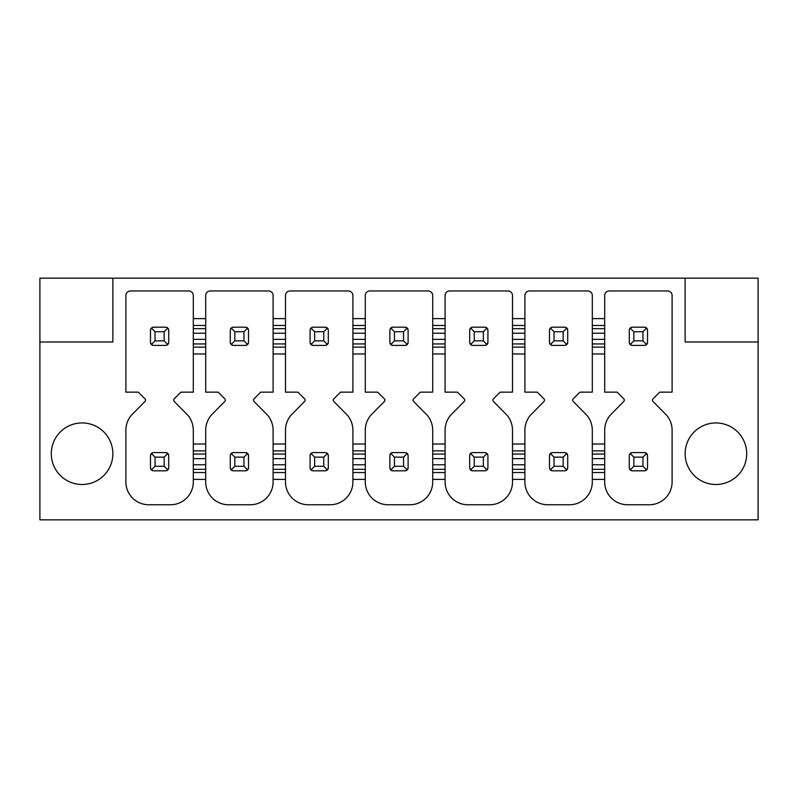 <?xml version="1.0" encoding="UTF-8"?>
<svg xmlns="http://www.w3.org/2000/svg" width="798" height="798" viewBox="0 0 798 798"><rect width="100%" height="100%" fill="white"/><g stroke="black" fill="none" stroke-linecap="round" stroke-linejoin="round"><path stroke-width="1.2" d="M39.9 519.837L758.1 519.837L758.1 342.003L685.143 342.003L685.143 278.163L112.857 278.163L112.857 342.003L39.9 342.003L39.9 519.837M631.408 470.7A2.963 2.963 0 0 1 630.151 469.952L629.283 467.857L629.283 455.548L630.151 453.444L633.841 457.144L642.959 457.144L642.959 466.261L633.841 466.261L633.841 457.144M642.959 466.261L646.649 469.952L644.555 470.82L632.245 470.82L630.151 469.952L633.841 466.261M645.392 452.705A2.963 2.963 0 0 1 646.649 453.444L647.517 455.548L647.517 467.857L646.649 469.952M630.151 453.444L632.245 452.576L644.555 452.576L646.649 453.444L642.959 457.144M631.408 345.295A2.963 2.963 0 0 1 630.151 344.556L629.283 342.452L629.283 330.143L630.151 328.048L632.245 327.18L644.555 327.18L646.649 328.048L642.959 331.739L642.959 340.856L633.841 340.856L633.841 331.739L642.959 331.739M645.392 327.3A2.963 2.963 0 0 1 646.649 328.048L647.517 330.143L647.517 342.452L646.649 344.556L644.555 345.424L632.245 345.424L630.151 344.556L633.841 340.856M629.612 343.828A2.963 2.963 0 0 1 629.403 343.29M629.403 329.305A2.963 2.963 0 0 1 629.612 328.776M630.879 327.519A2.963 2.963 0 0 1 631.408 327.3M630.151 328.048L633.841 331.739M647.188 328.776A2.963 2.963 0 0 1 647.397 329.305M647.397 343.29A2.963 2.963 0 0 1 647.188 343.828M645.921 345.085A2.963 2.963 0 0 1 645.392 345.295M646.649 344.556L642.959 340.856M629.612 469.224A2.963 2.963 0 0 1 629.403 468.695M647.188 454.172A2.963 2.963 0 0 1 647.397 454.71M629.403 454.71A2.963 2.963 0 0 1 629.612 454.172M630.879 452.915A2.963 2.963 0 0 1 631.408 452.705M604.694 325.464L604.694 392.157L617.083 392.157L623.787 398.86A1.825 1.825 0 0 1 623.797 401.434L610.041 415.399A23.332 23.332 0 0 0 604.694 430.172L604.694 481.962A22.803 22.803 0 0 0 627.487 504.755L649.313 504.755A22.803 22.803 0 0 0 672.106 481.962L672.106 430.172A23.401 23.401 0 0 0 666.759 415.399L653.003 401.434A1.825 1.825 0 0 1 653.013 398.86L659.717 392.157L672.106 392.157L672.106 295.519A4.559 4.559 0 0 0 667.547 290.961L609.253 290.961A4.559 4.559 0 0 0 604.694 295.519L604.694 325.464L592.306 325.464L592.306 295.519A4.559 4.559 0 0 0 587.747 290.961L529.453 290.961A4.559 4.559 0 0 0 524.894 295.519L524.894 325.464L512.506 325.464L512.506 295.519A4.559 4.559 0 0 0 507.947 290.961L449.653 290.961A4.559 4.559 0 0 0 445.094 295.519L445.094 325.464L432.706 325.464L432.706 295.519A4.559 4.559 0 0 0 428.147 290.961L369.853 290.961A4.559 4.559 0 0 0 365.294 295.519L365.294 325.464L352.906 325.464L352.906 295.519A4.559 4.559 0 0 0 348.347 290.961L290.053 290.961A4.559 4.559 0 0 0 285.494 295.519L285.494 325.464L273.106 325.464L273.106 295.519A4.559 4.559 0 0 0 268.547 290.961L210.253 290.961A4.559 4.559 0 0 0 205.694 295.519L205.694 325.464L193.306 325.464L193.306 295.519A4.559 4.559 0 0 0 188.747 290.961L130.453 290.961A4.559 4.559 0 0 0 125.894 295.519L125.894 392.157L138.283 392.157L144.987 398.86A1.825 1.825 0 0 1 144.997 401.434L131.241 415.399A23.332 23.332 0 0 0 125.894 430.172L125.894 481.962A22.803 22.803 0 0 0 148.687 504.755L170.513 504.755A22.803 22.803 0 0 0 193.306 481.962L193.306 479.369L205.694 479.369L205.694 481.962A22.803 22.803 0 0 0 228.487 504.755L250.313 504.755A22.803 22.803 0 0 0 273.106 481.962L273.106 479.369L285.494 479.369L285.494 481.962A22.803 22.803 0 0 0 308.287 504.755L330.113 504.755A22.803 22.803 0 0 0 352.906 481.962L352.906 479.369L365.294 479.369L365.294 481.962A22.803 22.803 0 0 0 388.087 504.755L409.913 504.755A22.803 22.803 0 0 0 432.706 481.962L432.706 479.369L445.094 479.369L445.094 481.962A22.803 22.803 0 0 0 467.887 504.755L489.713 504.755A22.803 22.803 0 0 0 512.506 481.962L512.506 479.369L524.894 479.369L524.894 481.962A22.803 22.803 0 0 0 547.687 504.755L569.513 504.755A22.803 22.803 0 0 0 592.306 481.962L592.306 479.369L604.694 479.369L604.694 481.962M647.397 468.695A2.963 2.963 0 0 1 647.188 469.224M645.921 470.481A2.963 2.963 0 0 1 645.392 470.7M604.694 430.172L604.694 472.536L592.306 472.536L592.306 430.172A23.401 23.401 0 0 0 586.959 415.399L573.203 401.434A1.825 1.825 0 0 1 573.213 398.86L579.917 392.157L592.306 392.157L592.306 353.973L604.694 353.973M512.506 444.027L512.506 430.172A23.401 23.401 0 0 0 507.159 415.399L493.403 401.434A1.825 1.825 0 0 1 493.413 398.86L500.117 392.157L512.506 392.157L512.506 353.973L524.894 353.973L524.894 392.157L537.283 392.157L543.987 398.86A1.825 1.825 0 0 1 543.997 401.434L530.241 415.399A23.332 23.332 0 0 0 524.894 430.172L524.894 450.86L512.506 450.86L512.506 444.027L524.894 444.027M432.706 444.027L432.706 430.172A23.401 23.401 0 0 0 427.359 415.399L413.603 401.434A1.825 1.825 0 0 1 413.613 398.86L420.317 392.157L432.706 392.157L432.706 353.973L445.094 353.973L445.094 392.157L457.483 392.157L464.187 398.86A1.825 1.825 0 0 1 464.197 401.434L450.441 415.399A23.332 23.332 0 0 0 445.094 430.172L445.094 450.86L432.706 450.86L432.706 444.027L445.094 444.027M352.906 444.027L352.906 430.172A23.401 23.401 0 0 0 347.559 415.399L333.803 401.434A1.825 1.825 0 0 1 333.813 398.86L340.517 392.157L352.906 392.157L352.906 353.973L365.294 353.973L365.294 392.157L377.683 392.157L384.387 398.86A1.825 1.825 0 0 1 384.397 401.434L370.641 415.399A23.332 23.332 0 0 0 365.294 430.172L365.294 450.86L352.906 450.86L352.906 444.027L365.294 444.027M273.106 444.027L273.106 430.172A23.401 23.401 0 0 0 267.759 415.399L254.003 401.434A1.825 1.825 0 0 1 254.013 398.86L260.717 392.157L273.106 392.157L273.106 353.973L285.494 353.973L285.494 392.157L297.883 392.157L304.587 398.86A1.825 1.825 0 0 1 304.597 401.434L290.841 415.399A23.332 23.332 0 0 0 285.494 430.172L285.494 450.86L273.106 450.86L273.106 444.027L285.494 444.027M193.306 444.027L193.306 430.172A23.401 23.401 0 0 0 187.959 415.399L174.203 401.434A1.825 1.825 0 0 1 174.213 398.86L180.917 392.157L193.306 392.157L193.306 353.973L205.694 353.973L205.694 392.157L218.083 392.157L224.787 398.86A1.825 1.825 0 0 1 224.797 401.434L211.041 415.399A23.332 23.332 0 0 0 205.694 430.172L205.694 450.86L193.306 450.86L193.306 444.027L205.694 444.027M685.143 453.723A30.783 30.783 0 0 0 715.916 484.496A30.783 30.783 0 0 0 746.699 453.723A30.783 30.783 0 0 0 715.916 422.94A30.783 30.783 0 0 0 685.143 453.723M112.857 453.723A30.783 30.783 0 0 1 82.084 484.496A30.783 30.783 0 0 1 51.301 453.723A30.783 30.783 0 0 1 82.084 422.94A30.783 30.783 0 0 1 112.857 453.723M604.694 472.536L604.694 479.369M592.306 472.536L592.306 479.369M592.306 481.962L592.306 430.172M524.894 479.369L524.894 450.86M524.894 430.172L524.894 481.962M524.894 472.536L512.506 472.536L512.506 450.86M512.506 472.536L512.506 479.369M512.506 481.962L512.506 430.172M445.094 479.369L445.094 450.86M445.094 430.172L445.094 481.962M445.094 472.536L432.706 472.536L432.706 450.86M432.706 472.536L432.706 479.369M432.706 481.962L432.706 430.172M365.294 479.369L365.294 450.86M365.294 430.172L365.294 481.962M365.294 472.536L352.906 472.536L352.906 450.86M352.906 472.536L352.906 479.369M352.906 481.962L352.906 430.172M285.494 479.369L285.494 450.86M285.494 430.172L285.494 481.962M285.494 472.536L273.106 472.536L273.106 450.86M273.106 472.536L273.106 479.369M273.106 481.962L273.106 430.172M205.694 479.369L205.694 450.86M205.694 430.172L205.694 481.962M205.694 472.536L193.306 472.536L193.306 450.86M193.306 472.536L193.306 479.369M193.306 481.962L193.306 430.172M205.694 325.464L205.694 347.14L193.306 347.14L193.306 325.464M193.306 347.14L193.306 353.973M205.694 347.14L205.694 353.973M285.494 325.464L285.494 347.14L273.106 347.14L273.106 325.464M273.106 347.14L273.106 353.973M285.494 347.14L285.494 353.973M365.294 325.464L365.294 347.14L352.906 347.14L352.906 325.464M352.906 347.14L352.906 353.973M365.294 347.14L365.294 353.973M445.094 325.464L445.094 347.14L432.706 347.14L432.706 325.464M432.706 347.14L432.706 353.973M445.094 347.14L445.094 353.973M524.894 325.464L524.894 347.14L512.506 347.14L512.506 325.464M512.506 347.14L512.506 353.973M524.894 347.14L524.894 353.973M604.694 347.14L592.306 347.14L592.306 325.464M592.306 347.14L592.306 353.973M549.603 454.71A2.963 2.963 0 0 1 550.351 453.444L549.483 455.548L549.483 467.857L550.351 469.952L552.445 470.82L564.755 470.82L566.849 469.952L567.717 467.857L567.717 455.548L566.849 453.444L564.755 452.576L552.445 452.576L550.351 453.444L554.041 457.144L563.159 457.144L563.159 466.261L554.041 466.261L554.041 457.144M551.079 452.915A2.963 2.963 0 0 1 551.608 452.705M551.608 470.7A2.963 2.963 0 0 1 551.079 470.481M549.812 469.224A2.963 2.963 0 0 1 549.603 468.695M567.597 468.695A2.963 2.963 0 0 1 567.388 469.224M566.121 470.481A2.963 2.963 0 0 1 565.592 470.7M565.592 452.705A2.963 2.963 0 0 1 566.849 453.444L563.159 457.144M567.388 454.172A2.963 2.963 0 0 1 567.597 454.71M549.603 329.305A2.963 2.963 0 0 1 550.351 328.048L549.483 330.143L549.483 342.452L550.351 344.556L552.445 345.424L564.755 345.424L566.849 344.556L567.717 342.452L567.717 330.143L566.849 328.048L564.755 327.18L552.445 327.18L550.351 328.048L554.041 331.739L563.159 331.739L563.159 340.856L554.041 340.856L554.041 331.739M551.079 327.519A2.963 2.963 0 0 1 551.608 327.3M551.608 345.295A2.963 2.963 0 0 1 551.079 345.085M549.812 343.828A2.963 2.963 0 0 1 549.603 343.29M567.597 343.29A2.963 2.963 0 0 1 567.388 343.828M566.121 345.085A2.963 2.963 0 0 1 565.592 345.295M565.592 327.3A2.963 2.963 0 0 1 566.849 328.048L563.159 331.739M567.388 328.776A2.963 2.963 0 0 1 567.597 329.305M550.351 469.952L554.041 466.261M550.351 344.556L554.041 340.856M566.849 344.556L563.159 340.856M566.849 469.952L563.159 466.261M469.803 454.71A2.963 2.963 0 0 1 470.551 453.444L469.683 455.548L469.683 467.857L470.551 469.952L472.645 470.82L484.955 470.82L487.049 469.952L487.917 467.857L487.917 455.548L487.049 453.444L484.955 452.576L472.645 452.576L470.551 453.444L474.241 457.144L483.359 457.144L483.359 466.261L474.241 466.261L474.241 457.144M471.279 452.915A2.963 2.963 0 0 1 471.808 452.705M471.808 470.7A2.963 2.963 0 0 1 471.279 470.481M470.012 469.224A2.963 2.963 0 0 1 469.803 468.695M487.797 468.695A2.963 2.963 0 0 1 487.049 469.952L483.359 466.261M486.321 470.481A2.963 2.963 0 0 1 485.792 470.7M485.792 452.705A2.963 2.963 0 0 1 486.321 452.915M487.588 454.172A2.963 2.963 0 0 1 487.797 454.71M469.803 329.305A2.963 2.963 0 0 1 470.551 328.048L469.683 330.143L469.683 342.452L470.551 344.556L472.645 345.424L484.955 345.424L487.049 344.556L487.917 342.452L487.917 330.143L487.049 328.048L484.955 327.18L472.645 327.18L470.551 328.048L474.241 331.739L483.359 331.739L483.359 340.856L474.241 340.856L474.241 331.739M471.279 327.519A2.963 2.963 0 0 1 471.808 327.3M471.808 345.295A2.963 2.963 0 0 1 471.279 345.085M470.012 343.828A2.963 2.963 0 0 1 469.803 343.29M487.797 343.29A2.963 2.963 0 0 1 487.049 344.556L483.359 340.856M486.321 345.085A2.963 2.963 0 0 1 485.792 345.295M485.792 327.3A2.963 2.963 0 0 1 486.321 327.519M487.588 328.776A2.963 2.963 0 0 1 487.797 329.305M470.551 469.952L474.241 466.261M487.049 453.444L483.359 457.144M487.049 328.048L483.359 331.739M470.551 344.556L474.241 340.856M390.003 454.71A2.963 2.963 0 0 1 392.845 452.576L405.155 452.576L407.249 453.444L403.559 457.144L403.559 466.261L394.441 466.261L394.441 457.144L403.559 457.144M392.008 470.7A2.963 2.963 0 0 1 389.883 467.857L389.883 455.548L390.751 453.444L394.441 457.144M407.997 468.695A2.963 2.963 0 0 1 407.788 469.224M406.521 470.481A2.963 2.963 0 0 1 405.992 470.7M405.992 452.705A2.963 2.963 0 0 1 406.521 452.915M407.788 454.172A2.963 2.963 0 0 1 407.997 454.71M390.003 329.305A2.963 2.963 0 0 1 392.845 327.18L405.155 327.18L407.249 328.048L403.559 331.739L403.559 340.856L394.441 340.856L394.441 331.739L403.559 331.739M392.008 345.295A2.963 2.963 0 0 1 389.883 342.452L390.751 344.556L392.845 345.424L405.155 345.424L407.249 344.556L408.117 342.452L408.117 330.143L407.249 328.048M407.997 343.29A2.963 2.963 0 0 1 407.788 343.828M406.521 345.085A2.963 2.963 0 0 1 405.992 345.295M405.992 327.3A2.963 2.963 0 0 1 406.521 327.519M407.788 328.776A2.963 2.963 0 0 1 407.997 329.305M389.883 467.857L390.751 469.952L392.845 470.82L405.155 470.82L407.249 469.952L408.117 467.857L408.117 455.548L407.249 453.444M390.751 469.952L394.441 466.261M392.845 452.576L390.751 453.444M389.883 342.452L389.883 330.143L390.751 328.048L394.441 331.739M392.845 327.18L390.751 328.048M390.751 344.556L394.441 340.856M407.249 344.556L403.559 340.856M407.249 469.952L403.559 466.261M310.203 454.71A2.963 2.963 0 0 1 310.412 454.172M311.679 452.915A2.963 2.963 0 0 1 312.208 452.705M312.208 470.7A2.963 2.963 0 0 1 311.679 470.481M310.412 469.224A2.963 2.963 0 0 1 310.203 468.695M328.197 468.695A2.963 2.963 0 0 1 327.988 469.224M326.721 470.481A2.963 2.963 0 0 1 326.192 470.7M326.192 452.705A2.963 2.963 0 0 1 327.449 453.444L325.355 452.576L313.045 452.576L310.951 453.444L310.083 455.548L310.083 467.857L310.951 469.952L313.045 470.82L325.355 470.82L327.449 469.952L328.317 467.857L328.317 455.548L327.449 453.444L323.759 457.144L323.759 466.261L314.641 466.261L314.641 457.144L323.759 457.144M327.988 454.172A2.963 2.963 0 0 1 328.197 454.71M310.203 329.305A2.963 2.963 0 0 1 310.412 328.776M311.679 327.519A2.963 2.963 0 0 1 312.208 327.3M312.208 345.295A2.963 2.963 0 0 1 311.679 345.085M310.412 343.828A2.963 2.963 0 0 1 310.203 343.29M328.197 343.29A2.963 2.963 0 0 1 327.988 343.828M326.721 345.085A2.963 2.963 0 0 1 326.192 345.295M326.192 327.3A2.963 2.963 0 0 1 327.449 328.048L325.355 327.18L313.045 327.18L310.951 328.048L310.083 330.143L310.083 342.452L310.951 344.556L313.045 345.424L325.355 345.424L327.449 344.556L328.317 342.452L328.317 330.143L327.449 328.048L323.759 331.739L323.759 340.856L314.641 340.856L314.641 331.739L323.759 331.739M327.988 328.776A2.963 2.963 0 0 1 328.197 329.305M310.951 453.444L314.641 457.144M310.951 469.952L314.641 466.261M310.951 328.048L314.641 331.739M310.951 344.556L314.641 340.856M327.449 344.556L323.759 340.856M327.449 469.952L323.759 466.261M230.403 454.71A2.963 2.963 0 0 1 230.612 454.172M231.879 452.915A2.963 2.963 0 0 1 232.408 452.705M232.408 470.7A2.963 2.963 0 0 1 231.879 470.481M230.612 469.224A2.963 2.963 0 0 1 230.403 468.695M248.397 468.695A2.963 2.963 0 0 1 248.188 469.224M246.921 470.481A2.963 2.963 0 0 1 246.392 470.7M246.392 452.705A2.963 2.963 0 0 1 247.649 453.444L245.555 452.576L233.245 452.576L231.151 453.444L230.283 455.548L230.283 467.857L231.151 469.952L233.245 470.82L245.555 470.82L247.649 469.952L248.517 467.857L248.517 455.548L247.649 453.444L243.959 457.144L243.959 466.261L234.841 466.261L234.841 457.144L243.959 457.144M248.188 454.172A2.963 2.963 0 0 1 248.397 454.71M230.403 329.305A2.963 2.963 0 0 1 230.612 328.776M231.879 327.519A2.963 2.963 0 0 1 232.408 327.3M232.408 345.295A2.963 2.963 0 0 1 231.879 345.085M230.612 343.828A2.963 2.963 0 0 1 230.403 343.29M248.397 343.29A2.963 2.963 0 0 1 248.188 343.828M246.921 345.085A2.963 2.963 0 0 1 246.392 345.295M246.392 327.3A2.963 2.963 0 0 1 247.649 328.048L245.555 327.18L233.245 327.18L231.151 328.048L230.283 330.143L230.283 342.452L231.151 344.556L233.245 345.424L245.555 345.424L247.649 344.556L248.517 342.452L248.517 330.143L247.649 328.048L243.959 331.739L243.959 340.856L234.841 340.856L234.841 331.739L243.959 331.739M248.188 328.776A2.963 2.963 0 0 1 248.397 329.305M231.151 453.444L234.841 457.144M231.151 469.952L234.841 466.261M231.151 328.048L234.841 331.739M231.151 344.556L234.841 340.856M247.649 344.556L243.959 340.856M247.649 469.952L243.959 466.261M150.603 454.71A2.963 2.963 0 0 1 150.812 454.172M152.079 452.915A2.963 2.963 0 0 1 152.608 452.705M152.608 470.7A2.963 2.963 0 0 1 152.079 470.481M150.812 469.224A2.963 2.963 0 0 1 150.603 468.695M168.597 468.695A2.963 2.963 0 0 1 168.388 469.224M167.121 470.481A2.963 2.963 0 0 1 166.592 470.7M166.592 452.705A2.963 2.963 0 0 1 167.849 453.444L165.755 452.576L153.445 452.576L151.351 453.444L150.483 455.548L150.483 467.857L151.351 469.952L153.445 470.82L165.755 470.82L167.849 469.952L168.717 467.857L168.717 455.548L167.849 453.444L164.159 457.144L164.159 466.261L155.041 466.261L155.041 457.144L164.159 457.144M168.388 454.172A2.963 2.963 0 0 1 168.597 454.71M150.603 329.305A2.963 2.963 0 0 1 150.812 328.776M152.079 327.519A2.963 2.963 0 0 1 152.608 327.3M152.608 345.295A2.963 2.963 0 0 1 152.079 345.085M150.812 343.828A2.963 2.963 0 0 1 150.603 343.29M168.597 343.29A2.963 2.963 0 0 1 168.388 343.828M167.121 345.085A2.963 2.963 0 0 1 166.592 345.295M166.592 327.3A2.963 2.963 0 0 1 167.849 328.048L165.755 327.18L153.445 327.18L151.351 328.048L150.483 330.143L150.483 342.452L151.351 344.556L153.445 345.424L165.755 345.424L167.849 344.556L168.717 342.452L168.717 330.143L167.849 328.048L164.159 331.739L164.159 340.856L155.041 340.856L155.041 331.739L164.159 331.739M168.388 328.776A2.963 2.963 0 0 1 168.597 329.305M151.351 453.444L155.041 457.144M151.351 469.952L155.041 466.261M151.351 328.048L155.041 331.739M151.351 344.556L155.041 340.856M167.849 344.556L164.159 340.856M167.849 469.952L164.159 466.261M112.857 278.163L39.9 278.163L39.9 342.003M758.1 342.003L758.1 278.163L685.143 278.163M592.306 444.027L604.694 444.027M592.306 318.631L604.694 318.631M512.506 318.631L524.894 318.631M432.706 318.631L445.094 318.631M352.906 318.631L365.294 318.631M273.106 318.631L285.494 318.631M193.306 318.631L205.694 318.631M604.694 450.86L592.306 450.86M604.694 469.334L592.306 469.334M524.894 469.334L512.506 469.334M445.094 469.334L432.706 469.334M365.294 469.334L352.906 469.334M285.494 469.334L273.106 469.334M205.694 469.334L193.306 469.334M205.694 343.938L193.306 343.938M205.694 339.379L193.306 339.379M205.694 333.225L193.306 333.225M205.694 328.666L193.306 328.666M285.494 343.938L273.106 343.938M285.494 339.379L273.106 339.379M285.494 333.225L273.106 333.225M285.494 328.666L273.106 328.666M365.294 343.938L352.906 343.938M365.294 339.379L352.906 339.379M365.294 333.225L352.906 333.225M365.294 328.666L352.906 328.666M445.094 343.938L432.706 343.938M445.094 339.379L432.706 339.379M445.094 333.225L432.706 333.225M445.094 328.666L432.706 328.666M524.894 343.938L512.506 343.938M524.894 339.379L512.506 339.379M524.894 333.225L512.506 333.225M524.894 328.666L512.506 328.666M604.694 343.938L592.306 343.938M604.694 339.379L592.306 339.379M604.694 333.225L592.306 333.225M604.694 328.666L592.306 328.666M205.694 454.062L193.306 454.062M205.694 458.621L193.306 458.621M205.694 464.775L193.306 464.775M285.494 454.062L273.106 454.062M285.494 458.621L273.106 458.621M285.494 464.775L273.106 464.775M365.294 454.062L352.906 454.062M365.294 458.621L352.906 458.621M365.294 464.775L352.906 464.775M445.094 454.062L432.706 454.062M445.094 458.621L432.706 458.621M445.094 464.775L432.706 464.775M524.894 454.062L512.506 454.062M524.894 458.621L512.506 458.621M524.894 464.775L512.506 464.775M604.694 454.062L592.306 454.062M604.694 458.621L592.306 458.621M604.694 464.775L592.306 464.775"/></g></svg>

